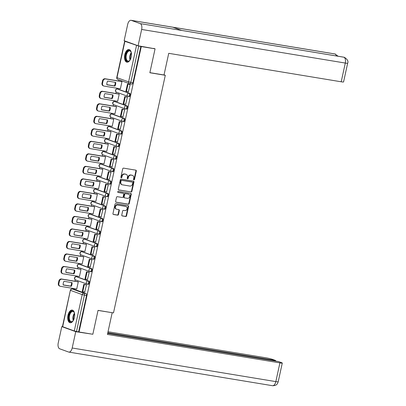 <?xml version="1.0" encoding="UTF-8"?>
<svg xmlns="http://www.w3.org/2000/svg" width="406" height="406" viewBox="0 0 406 406"><rect width="100%" height="100%" fill="white"/><g stroke="black" fill="none" stroke-linecap="round" stroke-linejoin="round"><path stroke-width="0.61" d="M133.904 179.899A0.568 0.482 110 0 0 134.498 179.427L136.32 171.058A0.807 0.685 110 0 0 135.812 170.16L123.576 168.14A0.807 0.685 110 0 0 122.724 168.815L120.902 177.178A0.568 0.482 110 0 0 121.851 177.336L122.089 176.255A2.588 2.192 110 0 1 124.815 174.093L125.835 174.26A2.588 2.192 110 0 1 126.164 174.352A2.588 2.192 110 0 1 127.459 177.143L127.225 178.224A0.568 0.482 110 0 0 128.174 178.381L128.413 177.3A2.588 2.192 110 0 1 131.138 175.138L132.158 175.306A2.588 2.192 110 0 1 132.488 175.392A2.588 2.192 110 0 1 133.782 178.183L133.544 179.269A0.568 0.482 110 0 0 133.904 179.899M133.645 179.746A0.568 0.482 110 0 0 134.087 179.274L135.914 170.911A0.807 0.685 110 0 0 135.68 170.134M120.998 177.661A0.568 0.482 110 0 0 121.44 177.189L121.678 176.108L122.089 176.255M127.322 178.701A0.568 0.482 110 0 0 127.763 178.234L128.002 177.148L128.413 177.3M87.523 284.195L88.117 284.291A1.649 0.863 -80.6 0 0 88.198 284.317A1.649 0.863 -80.6 0 0 89.305 282.911A1.649 0.863 -80.6 0 0 88.818 281.084L77.206 276.867A1.649 0.863 -80.6 0 0 77.125 276.846A1.649 0.863 -80.6 0 0 77.038 276.841M90.254 271.68L90.848 271.781A1.649 0.863 -80.6 0 0 90.929 271.802A1.649 0.863 -80.6 0 0 92.035 270.396A1.649 0.863 -80.6 0 0 91.548 268.569L79.931 264.357A1.649 0.863 -80.6 0 0 79.85 264.331A1.649 0.863 -80.6 0 0 79.769 264.326M92.979 259.165L93.578 259.267A1.649 0.863 -80.6 0 0 93.659 259.287A1.649 0.863 -80.6 0 0 94.765 257.881A1.649 0.863 -80.6 0 0 94.278 256.054L82.662 251.842A1.649 0.863 -80.6 0 0 82.58 251.816A1.649 0.863 -80.6 0 0 82.494 251.811M95.709 246.65L96.303 246.752A1.649 0.863 -80.6 0 0 96.384 246.772A1.649 0.863 -80.6 0 0 97.491 245.366A1.649 0.863 -80.6 0 0 97.004 243.539L85.392 239.327A1.649 0.863 -80.6 0 0 85.311 239.301A1.649 0.863 -80.6 0 0 85.224 239.296M98.44 234.135L99.034 234.237A1.649 0.863 -80.6 0 0 99.115 234.257A1.649 0.863 -80.6 0 0 100.221 232.851A1.649 0.863 -80.6 0 0 99.734 231.024L88.117 226.812A1.649 0.863 -80.6 0 0 88.036 226.792A1.649 0.863 -80.6 0 0 87.955 226.781M101.165 221.62L101.764 221.722A1.649 0.863 -80.6 0 0 101.845 221.742A1.649 0.863 -80.6 0 0 102.951 220.336A1.649 0.863 -80.6 0 0 102.464 218.514L90.848 214.297A1.649 0.863 -80.6 0 0 90.766 214.277A1.649 0.863 -80.6 0 0 90.68 214.266M103.895 209.105L104.489 209.207A1.649 0.863 -80.6 0 0 104.57 209.227A1.649 0.863 -80.6 0 0 105.677 207.821A1.649 0.863 -80.6 0 0 105.19 205.999L93.578 201.782A1.649 0.863 -80.6 0 0 93.497 201.762A1.649 0.863 -80.6 0 0 93.41 201.757M106.621 196.595L107.22 196.692A1.649 0.863 -80.6 0 0 107.301 196.712A1.649 0.863 -80.6 0 0 108.407 195.306A1.649 0.863 -80.6 0 0 107.92 193.484L96.303 189.267A1.649 0.863 -80.6 0 0 96.222 189.247A1.649 0.863 -80.6 0 0 96.141 189.242M109.351 184.08L109.95 184.177A1.649 0.863 -80.6 0 0 110.031 184.197A1.649 0.863 -80.6 0 0 111.132 182.791A1.649 0.863 -80.6 0 0 110.65 180.969L99.034 176.752A1.649 0.863 -80.6 0 0 98.952 176.732A1.649 0.863 -80.6 0 0 98.866 176.727M112.081 171.565L112.675 171.662A1.649 0.863 -80.6 0 0 112.756 171.682A1.649 0.863 -80.6 0 0 113.863 170.276A1.649 0.863 -80.6 0 0 113.375 168.454L101.764 164.237A1.649 0.863 -80.6 0 0 101.683 164.217A1.649 0.863 -80.6 0 0 101.596 164.212M114.807 159.05L115.405 159.147A1.649 0.863 -80.6 0 0 115.487 159.167A1.649 0.863 -80.6 0 0 116.593 157.761A1.649 0.863 -80.6 0 0 116.106 155.94L104.489 151.722A1.649 0.863 -80.6 0 0 104.408 151.702A1.649 0.863 -80.6 0 0 104.327 151.697M117.537 146.536L118.136 146.632A1.649 0.863 -80.6 0 0 118.217 146.652A1.649 0.863 -80.6 0 0 119.318 145.246A1.649 0.863 -80.6 0 0 118.836 143.425L107.22 139.207A1.649 0.863 -80.6 0 0 107.138 139.187A1.649 0.863 -80.6 0 0 107.052 139.182M120.267 134.021L120.861 134.117A1.649 0.863 -80.6 0 0 120.942 134.142A1.649 0.863 -80.6 0 0 122.049 132.732A1.649 0.863 -80.6 0 0 121.561 130.91L109.95 126.692A1.649 0.863 -80.6 0 0 109.869 126.672A1.649 0.863 -80.6 0 0 109.782 126.667M122.993 121.506L123.591 121.602A1.649 0.863 -80.6 0 0 123.673 121.627A1.649 0.863 -80.6 0 0 124.779 120.217A1.649 0.863 -80.6 0 0 124.292 118.395L112.675 114.177A1.649 0.863 -80.6 0 0 112.594 114.157A1.649 0.863 -80.6 0 0 112.513 114.152M125.723 108.991L126.322 109.087A1.649 0.863 -80.6 0 0 126.403 109.112A1.649 0.863 -80.6 0 0 127.504 107.707A1.649 0.863 -80.6 0 0 127.017 105.88L115.405 101.662A1.649 0.863 -80.6 0 0 115.324 101.642A1.649 0.863 -80.6 0 0 115.238 101.637M128.453 96.476L129.047 96.577A1.649 0.863 -80.6 0 0 129.128 96.598A1.649 0.863 -80.6 0 0 130.235 95.192A1.649 0.863 -80.6 0 0 129.747 93.365L118.136 89.153A1.649 0.863 -80.6 0 0 118.055 89.127A1.649 0.863 -80.6 0 0 117.968 89.122M131.199 57.023A6.425 3.365 -80.6 0 0 129.047 49.517A6.425 3.365 -80.6 0 0 124.799 54.698A6.425 3.365 -80.6 0 0 126.951 62.199A6.425 3.365 -80.6 0 0 131.199 57.023M74.389 317.583A6.425 3.365 -80.6 0 0 72.232 310.077A6.425 3.365 -80.6 0 0 67.985 315.259A6.425 3.365 -80.6 0 0 70.142 322.76A6.425 3.365 -80.6 0 0 74.389 317.583M121.77 215.033A0.807 0.685 110 0 0 122.277 215.931L125.708 216.499A0.807 0.685 110 0 0 126.56 215.825L128.585 206.532A0.807 0.685 110 0 0 128.078 205.634L115.842 203.614A0.807 0.685 110 0 0 114.989 204.289L112.964 213.581A0.807 0.685 110 0 0 113.472 214.48L117.618 215.165A0.807 0.685 110 0 0 118.471 214.49L119.339 210.511A0.807 0.685 110 0 0 118.831 209.613L116.771 209.273A2.162 1.832 110 0 1 116.492 209.202A2.162 1.832 110 0 1 115.456 206.7A2.162 1.832 110 0 1 117.689 205.06L125.748 206.39A2.162 1.832 110 0 1 126.027 206.461A2.162 1.832 110 0 1 127.068 208.958A2.162 1.832 110 0 1 124.83 210.602L123.485 210.379A0.807 0.685 110 0 0 122.637 211.054L121.77 215.033M153.747 48.36L155.067 48.837L149.855 72.745L165.298 75.293L113.492 312.909L98.044 310.362L92.832 334.265L79.048 331.991L141.283 46.563L138.725 46.061L130.803 82.398A1.649 0.863 99.4 0 1 129.712 83.727A1.649 0.863 99.4 0 1 129.631 83.707A1.649 1.396 110 0 1 129.418 83.651A1.649 1.649 0 0 0 129.712 83.727L131.859 84.083A1.649 0.863 99.4 0 1 131.777 84.062L129.793 83.732M155.067 48.837L141.283 46.563M131.052 192.008A0.807 0.685 110 0 0 131.899 191.333L133.929 182.04A0.807 0.685 110 0 0 133.417 181.142L121.181 179.122A0.807 0.685 110 0 0 120.328 179.797L118.303 189.089A0.807 0.685 110 0 0 118.811 189.988L130.641 191.86A0.807 0.685 110 0 0 131.493 191.185L133.518 181.893A0.807 0.685 110 0 0 133.285 181.122M131.26 194.286L129.23 203.579A0.807 0.685 110 0 1 128.382 204.254L116.141 202.234A0.807 0.685 110 0 1 115.634 201.335L116.502 197.357A0.807 0.685 110 0 1 117.354 196.682L122.318 197.504A0.807 0.685 110 0 0 123.165 196.829L123.744 194.19A0.807 0.685 110 0 0 123.236 193.292L118.065 192.439A0.568 0.482 110 0 1 118.308 191.333L130.747 193.388A0.807 0.685 110 0 1 131.26 194.286L130.849 194.139L128.819 203.431L129.23 203.579M74.308 289.356A1.649 0.863 99.4 0 1 74.394 289.361A1.649 0.863 99.4 0 1 74.476 289.382L86.092 293.599L83.941 293.244A1.649 0.863 99.4 0 1 84.412 295.147L76.49 331.489L74.283 330.961L62.443 326.622L70.37 290.285L62.671 326.744M118.841 79.809L118.588 80.982M117.009 88.224L116.842 88.99M116.177 92.04L115.857 93.497M114.279 100.739L114.111 101.505M113.447 104.555L113.127 106.012M111.548 113.254L111.381 114.02M110.716 117.07L110.402 118.527M108.823 125.769L108.656 126.535M107.991 129.585L107.671 131.042M106.093 138.284L105.925 139.05M105.261 142.1L104.941 143.557M103.363 150.799L103.195 151.565M102.53 154.615L102.216 156.071M100.637 163.313L100.47 164.08M99.805 167.13L99.485 168.586M97.907 175.828L97.739 176.595M97.075 179.645L96.755 181.101M95.177 188.338L95.009 189.11M94.344 192.16L94.03 193.611M92.451 200.853L92.284 201.625M91.619 204.675L91.299 206.126M89.721 213.368L89.553 214.135M88.889 217.19L88.569 218.641M86.991 225.883L86.823 226.649M86.158 229.705L85.844 231.156M84.265 238.398L84.098 239.164M83.433 242.22L83.113 243.671M81.535 250.913L81.367 251.679M80.703 254.729L80.383 256.186M78.805 263.428L78.637 264.194M77.972 267.244L77.658 268.701M76.079 275.943L75.912 276.709M75.247 279.759L74.927 281.216M73.349 288.458L73.197 289.163M79.048 331.991L76.49 331.489M125.743 41.29L124.906 41.316L138.725 46.061M120.08 88.731L120.374 88.838L121.947 81.616L121.323 81.433M128.372 91.741L130.153 84.595L129.524 84.428M125.642 104.256L127.428 97.11L126.799 96.943M117.349 101.246L117.644 101.353L119.217 94.131L118.593 93.948M122.911 116.771L124.698 109.625L124.069 109.458M114.624 113.761L114.913 113.868L116.492 106.646L115.867 106.463M120.186 129.286L121.967 122.14L121.343 121.973M111.894 126.276L112.188 126.383L113.761 119.161L113.137 118.978M117.456 141.801L119.242 134.655L118.613 134.487M109.163 138.791L109.458 138.898L111.031 131.676L110.407 131.493M114.725 154.316L116.512 147.17L115.883 147.002M106.438 151.306L106.727 151.413L108.306 144.191L107.681 144.008M112 166.825L113.781 159.685L113.157 159.517M103.708 163.821L104.002 163.922L105.575 156.706L104.951 156.523M109.27 179.34L111.056 172.2L110.427 172.032M100.982 176.331L101.272 176.437L102.845 169.221L102.221 169.038M106.539 191.855L108.326 184.715L107.697 184.547M98.252 188.846L98.541 188.952L100.12 181.736L99.495 181.553M103.814 204.37L105.596 197.23L104.971 197.062M95.522 201.361L95.816 201.467L97.389 194.251L96.765 194.063M101.084 216.885L102.87 209.745L102.241 209.577M92.796 213.876L93.086 213.982L94.659 206.766L94.035 206.578M98.353 229.4L100.14 222.26L99.511 222.087M90.066 226.391L90.355 226.497L91.934 219.276L91.309 219.093M95.628 241.915L97.41 234.769L96.785 234.602M87.336 238.906L87.63 239.012L89.203 231.79L88.579 231.608M92.898 254.43L94.684 247.284L94.055 247.117M84.61 251.421L84.9 251.527L86.473 244.305L85.849 244.123M90.168 266.945L91.954 259.799L91.325 259.632M81.88 263.936L82.169 264.042L83.748 256.82L83.123 256.638M87.442 279.46L89.224 272.314L88.599 272.147M79.15 276.45L79.444 276.557L81.017 269.335L80.393 269.153M84.712 291.975L86.498 284.829L85.869 284.662M76.424 288.965L76.714 289.072L78.287 281.85L77.663 281.668M165.298 75.293L164.039 74.836M78.637 331.844L86.559 295.502A1.649 0.863 -80.6 0 0 86.092 293.599M140.872 46.411L132.95 82.753A1.649 0.863 99.4 0 1 131.859 84.083M132.488 175.392L132.077 175.245A2.588 2.192 110 0 0 131.747 175.159L132.158 175.306M128.002 177.148A2.588 2.192 110 0 1 130.727 174.986L131.747 175.159M126.164 174.352L125.753 174.199A2.588 2.192 110 0 0 125.424 174.113L125.835 174.26M121.678 176.108A2.588 2.192 110 0 1 124.403 173.946L125.424 174.113M118.532 189.861L130.641 191.86M132.787 182.751A0.568 0.482 110 0 0 132.432 182.121L121.688 180.35A0.568 0.482 110 0 0 121.089 180.822L120.841 181.964A2.588 2.192 110 0 0 122.135 184.755A2.588 2.192 110 0 0 122.47 184.842L129.813 186.055A2.588 2.192 110 0 0 132.539 183.893L132.787 182.751M132.163 182.025A0.568 0.482 110 0 0 132.021 181.974L132.432 182.121M122.135 184.755L121.724 184.608A2.588 2.192 110 0 1 120.435 181.817L120.683 180.675A0.568 0.482 110 0 1 121.277 180.198L132.021 181.974M115.862 202.107L127.971 204.106A0.807 0.685 110 0 0 128.819 203.431M123.023 193.215A0.807 0.685 110 0 0 122.825 193.139L117.836 192.317M127.464 198.351A2.162 1.832 110 0 0 129.702 196.712A2.162 1.832 110 0 0 128.661 194.21A2.162 1.832 110 0 0 128.382 194.139L125.545 193.672A0.807 0.685 110 0 0 124.693 194.347L124.119 196.986A0.807 0.685 110 0 0 124.627 197.884L127.464 198.351M128.661 194.21L128.25 194.063A2.162 1.832 110 0 0 127.971 193.992L128.382 194.139M124.216 197.732A0.807 0.685 110 0 1 123.708 196.834L124.282 194.195A0.807 0.685 110 0 1 125.134 193.52L127.971 193.992M130.849 194.139A0.807 0.685 110 0 0 130.615 193.368M126.027 206.461L125.616 206.314A2.162 1.832 110 0 0 125.337 206.243L125.748 206.39M116.492 209.202L116.086 209.049A2.162 1.832 110 0 1 115.045 206.552A2.162 1.832 110 0 1 117.283 204.913L125.337 206.243M113.193 214.353L117.207 215.013A0.807 0.685 110 0 0 118.06 214.338L118.928 210.364A0.807 0.685 110 0 0 118.699 209.592M121.998 215.804L125.302 216.347A0.807 0.685 110 0 0 126.149 215.672L128.179 206.385A0.807 0.685 110 0 0 127.946 205.609M120.384 88.782L104.088 86.092A2.472 2.096 -70 0 1 103.774 86.011L103.241 85.813A2.472 2.096 -70 0 1 102.002 83.149L102.51 80.824A2.472 2.096 110 0 1 105.113 78.759L121.541 81.469M106.839 84.651L114.365 85.894A5.111 4.334 110 0 0 115.177 82.311M129.829 84.478L127.464 84.088L125.906 91.228L126.444 91.421L127.997 84.281L130.143 84.636M126.444 91.421L128.59 91.776M127.464 84.088L127.997 84.281M103.774 86.011A2.472 2.096 -70 0 1 102.535 83.342L103.043 81.017A2.472 2.096 110 0 1 105.646 78.952L121.942 81.642M106.849 84.763L114.898 86.087A5.111 4.334 110 0 0 115.7 82.398L107.656 81.073A5.111 4.334 -70 0 0 106.849 84.763M114.898 86.087L114.365 85.894M149.875 72.649L164.009 74.983L168.734 53.323L341.207 81.789L345.293 63.057L141.648 29.45L138.086 45.771L155.006 48.816M141.648 29.45A5.065 2.654 -80.6 0 0 140.197 23.599L181.756 30.455L172.849 27.222L131.29 20.366L140.197 23.599M131.29 20.366A5.065 2.654 -80.6 0 0 131.042 20.3A5.065 2.654 -80.6 0 0 127.692 24.385L124.134 40.707L138.086 45.771M347.658 63.214C348.566 61.387 347.506 59.438 344.481 57.373L343.841 57.205A5.065 2.654 -80.6 0 1 345.293 63.057A4.943 0.411 12.3 0 0 347.658 63.214L343.572 81.946A4.943 0.411 -167.7 0 1 341.207 81.789M336.356 55.952A5.065 2.654 -80.6 0 0 334.935 53.973L338.122 56.241M98.029 310.428L111.807 312.63M112.168 312.762L107.443 334.422L279.917 362.883A4.943 0.411 12.3 0 0 282.287 363.045A4.943 0.411 12.3 0 0 281.612 362.675L278.552 361.568L107.671 333.367M68.837 352.093A5.065 2.654 -80.6 0 0 72.187 348.008L275.831 381.615A4.943 0.411 12.3 0 0 278.201 381.777C277.704 382.812 277.481 385.812 272.482 385.7L68.837 352.093A5.065 2.654 -80.6 0 1 68.589 352.027L59.682 348.795A5.065 2.654 -80.6 0 1 58.236 342.943L61.793 326.617L62.757 326.779M72.187 348.008L75.749 331.682L61.793 326.617M275.517 361.066L275.638 360.508L272.583 359.401A4.943 0.411 12.3 0 0 265.966 357.818L108.026 331.753M275.638 360.508L107.793 332.808M75.749 331.682L91.523 334.052M130.199 59.799A5.562 2.913 99.4 0 1 129.605 60.57A5.562 2.913 99.4 0 1 127.372 61.367A5.562 2.913 99.4 0 1 125.784 54.947A5.562 2.913 99.4 0 1 129.732 50.537A5.562 2.913 99.4 0 1 131.031 51.912A5.562 2.913 99.4 0 1 131.346 52.831M131.113 52.1A5.151 2.695 -80.6 0 0 129.991 50.994A5.151 2.695 -80.6 0 0 129.737 50.928A5.151 2.695 -80.6 0 0 126.286 55.323A5.151 2.695 -80.6 0 0 127.809 61.022A5.151 2.695 -80.6 0 0 128.063 61.088A5.151 2.695 -80.6 0 0 129.737 60.423M129.443 49.633A6.384 3.344 -80.6 0 0 125.287 55.241A6.384 3.344 -80.6 0 0 127.2 62.169A6.384 3.344 -80.6 0 0 127.367 62.219M73.384 320.359A5.562 2.913 99.4 0 1 72.791 321.131A5.562 2.913 99.4 0 1 70.563 321.928A5.562 2.913 99.4 0 1 68.974 315.503A5.562 2.913 99.4 0 1 72.923 311.097A5.562 2.913 99.4 0 1 74.222 312.473A5.562 2.913 99.4 0 1 74.537 313.391M74.303 312.661A5.151 2.695 -80.6 0 0 73.181 311.554A5.151 2.695 -80.6 0 0 72.928 311.488A5.151 2.695 -80.6 0 0 69.472 315.883A5.151 2.695 -80.6 0 0 70.994 321.582A5.151 2.695 -80.6 0 0 71.248 321.648A5.151 2.695 -80.6 0 0 72.928 320.979M72.633 310.194A6.384 3.344 -80.6 0 0 68.472 315.802A6.384 3.344 -80.6 0 0 70.385 322.729A6.384 3.344 -80.6 0 0 70.553 322.78M117.654 101.297L101.363 98.607A2.472 2.096 -70 0 1 101.043 98.526L100.51 98.328A2.472 2.096 -70 0 1 99.277 95.664L99.785 93.339A2.472 2.096 110 0 1 102.383 91.274L118.811 93.984M104.109 97.166L111.635 98.409A5.111 4.334 110 0 0 112.452 94.826M127.103 96.993L124.738 96.603L123.18 103.743L123.713 103.936L125.271 96.795L127.418 97.151M123.713 103.936L125.86 104.291M124.738 96.603L125.271 96.795M101.043 98.526A2.472 2.096 -70 0 1 99.81 95.857L100.318 93.532A2.472 2.096 110 0 1 102.921 91.467L119.212 94.156M104.124 97.278L112.168 98.602A5.111 4.334 110 0 0 112.975 94.913L104.926 93.583A5.111 4.334 -70 0 0 104.124 97.278M112.168 98.602L111.635 98.409M114.928 113.812L98.633 111.122A2.472 2.096 -70 0 1 98.313 111.036L97.78 110.843A2.472 2.096 -70 0 1 96.547 108.179L97.054 105.854A2.472 2.096 110 0 1 99.658 103.789L116.086 106.499M101.383 109.681L108.904 110.924A5.111 4.334 110 0 0 109.721 107.341M124.373 109.508L122.008 109.118L120.45 116.258L120.983 116.451L122.541 109.31L124.688 109.666M120.983 116.451L123.13 116.806M122.008 109.118L122.541 109.31M98.313 111.036A2.472 2.096 -70 0 1 97.08 108.372L97.587 106.047A2.472 2.096 110 0 1 100.191 103.982L116.481 106.671M101.393 109.793L109.437 111.117A5.111 4.334 110 0 0 110.244 107.428L102.2 106.098A5.111 4.334 -70 0 0 101.393 109.793M109.437 111.117L108.904 110.924M112.198 126.327L95.902 123.637A2.472 2.096 -70 0 1 95.588 123.551L95.055 123.358A2.472 2.096 -70 0 1 93.816 120.694L94.324 118.364A2.472 2.096 110 0 1 96.927 116.304L113.355 119.014M98.653 122.196L106.179 123.439A5.111 4.334 110 0 0 106.991 119.856M121.643 122.023L119.278 121.633L117.725 128.773L118.258 128.966L119.811 121.825L121.957 122.181M118.258 128.966L120.404 129.321M119.278 121.633L119.811 121.825M95.588 123.551A2.472 2.096 -70 0 1 94.349 120.886L94.857 118.562A2.472 2.096 110 0 1 97.46 116.497L113.756 119.186M98.663 122.302L106.712 123.632A5.111 4.334 110 0 0 107.514 119.943L99.47 118.613A5.111 4.334 -70 0 0 98.663 122.302M106.712 123.632L106.179 123.439M109.468 138.842L93.177 136.152A2.472 2.096 -70 0 1 92.857 136.066L92.324 135.873A2.472 2.096 -70 0 1 91.091 133.209L91.599 130.879A2.472 2.096 110 0 1 94.197 128.819L110.625 131.529M95.923 134.711L103.449 135.954A5.111 4.334 110 0 0 104.266 132.371M118.917 134.538L116.552 134.147L114.994 141.288L115.527 141.481L117.085 134.34L119.232 134.696M115.527 141.481L117.674 141.836M116.552 134.147L117.085 134.34M92.857 136.066A2.472 2.096 -70 0 1 91.624 133.401L92.132 131.077A2.472 2.096 110 0 1 94.735 129.012L111.026 131.701M95.938 134.817L103.982 136.147A5.111 4.334 110 0 0 104.789 132.457L96.74 131.128A5.111 4.334 -70 0 0 95.938 134.817M103.982 136.147L103.449 135.954M106.742 151.357L90.447 148.667A2.472 2.096 -70 0 1 90.127 148.581L89.594 148.388A2.472 2.096 -70 0 1 88.361 145.724L88.868 143.394A2.472 2.096 110 0 1 91.472 141.334L107.9 144.044M93.197 147.226L100.718 148.469A5.111 4.334 110 0 0 101.536 144.886M116.187 147.053L113.822 146.662L112.264 153.803L112.797 153.996L114.355 146.855L116.502 147.211M112.797 153.996L114.944 154.351M113.822 146.662L114.355 146.855M90.127 148.581A2.472 2.096 -70 0 1 88.894 145.916L89.401 143.587A2.472 2.096 110 0 1 92.005 141.527L108.295 144.216M93.207 147.332L101.251 148.662A5.111 4.334 110 0 0 102.058 144.972L94.014 143.643A5.111 4.334 -70 0 0 93.207 147.332M101.251 148.662L100.718 148.469M104.012 163.867L87.716 161.182A2.472 2.096 -70 0 1 87.402 161.096L86.869 160.903A2.472 2.096 -70 0 1 85.63 158.238L86.138 155.909A2.472 2.096 110 0 1 88.741 153.849L105.169 156.559M90.467 159.741L97.993 160.984A5.111 4.334 110 0 0 98.805 157.401M113.457 159.568L111.092 159.177L109.539 166.318L110.072 166.511L111.625 159.37L113.776 159.725M110.072 166.511L112.218 166.866M111.092 159.177L111.625 159.37M87.402 161.096A2.472 2.096 -70 0 1 86.163 158.431L86.671 156.102A2.472 2.096 110 0 1 89.274 154.041L105.57 156.731M90.477 159.847L98.526 161.177A5.111 4.334 110 0 0 99.328 157.487L91.284 156.158A5.111 4.334 -70 0 0 90.477 159.847M98.526 161.177L97.993 160.984M101.282 176.382L84.991 173.697A2.472 2.096 -70 0 1 84.671 173.611L84.138 173.418A2.472 2.096 -70 0 1 82.905 170.753L83.413 168.424A2.472 2.096 110 0 1 86.011 166.364L102.439 169.074M87.737 172.256L95.263 173.499A5.111 4.334 110 0 0 96.08 169.916M110.731 172.083L108.366 171.692L106.808 178.833L107.341 179.026L108.899 171.885L111.046 172.24M107.341 179.026L109.488 179.381M108.366 171.692L108.899 171.885M84.671 173.611A2.472 2.096 -70 0 1 83.438 170.946L83.946 168.617A2.472 2.096 110 0 1 86.549 166.556L102.84 169.246M87.752 172.362L95.796 173.692A5.111 4.334 110 0 0 96.603 170.002L88.554 168.673A5.111 4.334 -70 0 0 87.752 172.362M95.796 173.692L95.263 173.499M98.556 188.897L82.261 186.207A2.472 2.096 -70 0 1 81.941 186.126L81.408 185.933A2.472 2.096 -70 0 1 80.175 183.268L80.682 180.939A2.472 2.096 110 0 1 83.286 178.873L99.714 181.589M85.011 184.771L92.532 186.014A5.111 4.334 110 0 0 93.35 182.431M108.001 184.598L105.636 184.207L104.078 191.343L104.611 191.541L106.169 184.4L108.316 184.755M104.611 191.541L106.758 191.891M105.636 184.207L106.169 184.4M81.941 186.126A2.472 2.096 -70 0 1 80.708 183.461L81.215 181.132A2.472 2.096 110 0 1 83.819 179.071L100.115 181.756M85.021 184.877L93.065 186.207A5.111 4.334 110 0 0 93.872 182.517L85.828 181.188A5.111 4.334 -70 0 0 85.021 184.877M93.065 186.207L92.532 186.014M95.826 201.412L79.53 198.722A2.472 2.096 -70 0 1 79.216 198.641L78.683 198.448A2.472 2.096 -70 0 1 77.444 195.778L77.952 193.454A2.472 2.096 110 0 1 80.555 191.388L96.983 194.104M82.281 197.286L89.807 198.529A5.111 4.334 110 0 0 90.619 194.946M105.271 197.113L102.906 196.722L101.353 203.858L101.886 204.056L103.439 196.915L105.59 197.27M101.886 204.056L104.032 204.406M102.906 196.722L103.439 196.915M79.216 198.641A2.472 2.096 -70 0 1 77.977 195.976L78.485 193.647A2.472 2.096 110 0 1 81.088 191.586L97.384 194.271M82.291 197.392L90.34 198.722A5.111 4.334 110 0 0 91.142 195.032L83.098 193.703A5.111 4.334 -70 0 0 82.291 197.392M90.34 198.722L89.807 198.529M93.096 213.926L76.805 211.237A2.472 2.096 -70 0 1 76.485 211.156L75.952 210.963A2.472 2.096 -70 0 1 74.719 208.293L75.227 205.969A2.472 2.096 110 0 1 77.825 203.903L94.253 206.613M79.551 209.8L87.077 211.039A5.111 4.334 110 0 0 87.894 207.461M102.545 209.623L100.18 209.232L98.622 216.373L99.155 216.571L100.713 209.43L102.86 209.78M99.155 216.571L101.302 216.921M100.18 209.232L100.713 209.43M76.485 211.156A2.472 2.096 -70 0 1 75.252 208.491L75.76 206.162A2.472 2.096 110 0 1 78.363 204.096L94.654 206.786M79.566 209.907L87.61 211.237A5.111 4.334 110 0 0 88.417 207.542L80.368 206.218A5.111 4.334 -70 0 0 79.566 209.907M87.61 211.237L87.077 211.039M90.371 226.441L74.075 223.752A2.472 2.096 -70 0 1 73.755 223.67L73.222 223.478A2.472 2.096 -70 0 1 71.989 220.808L72.496 218.484A2.472 2.096 110 0 1 75.1 216.418L91.528 219.128M76.825 222.315L84.346 223.554A5.111 4.334 110 0 0 85.164 219.971M99.815 222.138L97.45 221.747L95.892 228.888L96.425 229.08L97.983 221.945L100.13 222.295M96.425 229.08L98.572 229.436M97.45 221.747L97.983 221.945M73.755 223.67A2.472 2.096 -70 0 1 72.522 221.001L73.029 218.677A2.472 2.096 110 0 1 75.633 216.611L91.929 219.301M76.835 222.422L84.879 223.752A5.111 4.334 110 0 0 85.686 220.057L77.642 218.732A5.111 4.334 -70 0 0 76.835 222.422M84.879 223.752L84.346 223.554M87.64 238.956L71.349 236.267A2.472 2.096 -70 0 1 71.03 236.185L70.497 235.993A2.472 2.096 -70 0 1 69.259 233.323L69.766 230.999A2.472 2.096 110 0 1 72.369 228.933L88.797 231.643M74.095 234.83L81.621 236.069A5.111 4.334 110 0 0 82.438 232.486M97.09 234.653L94.72 234.262L93.167 241.403L93.7 241.595L95.253 234.46L97.404 234.81M93.7 241.595L95.846 241.951M94.72 234.262L95.253 234.46M71.03 236.185A2.472 2.096 -70 0 1 69.791 233.516L70.299 231.192A2.472 2.096 110 0 1 72.902 229.126L89.198 231.816M74.105 234.937L82.154 236.262A5.111 4.334 110 0 0 82.956 232.572L74.912 231.247A5.111 4.334 -70 0 0 74.105 234.937M82.154 236.262L81.621 236.069M84.91 251.471L68.619 248.782A2.472 2.096 -70 0 1 68.299 248.7L67.766 248.508A2.472 2.096 -70 0 1 66.533 245.838L67.041 243.514A2.472 2.096 110 0 1 69.639 241.448L86.067 244.158M71.365 247.345L78.891 248.584A5.111 4.334 110 0 0 79.708 245.001M94.359 247.168L91.995 246.777L90.436 253.917L90.969 254.11L92.527 246.97L94.674 247.325M90.969 254.11L93.116 254.466M91.995 246.777L92.527 246.97M68.299 248.7A2.472 2.096 -70 0 1 67.066 246.031L67.574 243.707A2.472 2.096 110 0 1 70.177 241.641L86.468 244.331M71.38 247.452L79.424 248.776A5.111 4.334 110 0 0 80.231 245.087L72.182 243.762A5.111 4.334 -70 0 0 71.38 247.452M79.424 248.776L78.891 248.584M82.185 263.986L65.889 261.297A2.472 2.096 -70 0 1 65.569 261.215L65.036 261.017A2.472 2.096 -70 0 1 63.803 258.353L64.31 256.029A2.472 2.096 110 0 1 66.914 253.963L83.342 256.673M68.639 259.86L76.161 261.099A5.111 4.334 110 0 0 76.978 257.516M91.629 259.683L89.264 259.292L87.706 266.432L88.239 266.625L89.797 259.485L91.944 259.84M88.239 266.625L90.386 266.981M89.264 259.292L89.797 259.485M65.569 261.215A2.472 2.096 -70 0 1 64.336 258.546L64.843 256.222A2.472 2.096 110 0 1 67.447 254.156L83.743 256.846M68.65 259.967L76.693 261.291A5.111 4.334 110 0 0 77.5 257.602L69.456 256.277A5.111 4.334 -70 0 0 68.65 259.967M76.693 261.291L76.161 261.099M79.454 276.501L63.163 273.811A2.472 2.096 -70 0 1 62.844 273.73L62.311 273.532A2.472 2.096 -70 0 1 61.073 270.868L61.58 268.544A2.472 2.096 110 0 1 64.184 266.478L80.611 269.188M65.909 272.37L73.435 273.614A5.111 4.334 110 0 0 74.252 270.031M88.904 272.198L86.534 271.807L84.981 278.947L85.514 279.14L87.067 272L89.218 272.355M85.514 279.14L87.66 279.495M86.534 271.807L87.067 272M62.844 273.73A2.472 2.096 -70 0 1 61.605 271.061L62.113 268.736A2.472 2.096 110 0 1 64.716 266.671L81.012 269.361M65.919 272.482L73.968 273.806A5.111 4.334 110 0 0 74.77 270.117L66.726 268.792A5.111 4.334 -70 0 0 65.919 272.482M73.968 273.806L73.435 273.614M76.724 289.016L60.433 286.326A2.472 2.096 -70 0 1 60.113 286.24L59.581 286.047A2.472 2.096 -70 0 1 58.347 283.383L58.855 281.059A2.472 2.096 110 0 1 61.453 278.993L77.881 281.703M63.179 284.885L70.705 286.128A5.111 4.334 110 0 0 71.522 282.546M86.174 284.713L83.809 284.322L82.251 291.462L82.783 291.655L84.341 284.515L86.488 284.87M82.783 291.655L84.93 292.01M83.809 284.322L84.341 284.515M60.113 286.24A2.472 2.096 -70 0 1 58.88 283.576L59.388 281.251A2.472 2.096 110 0 1 61.991 279.186L78.282 281.876M63.194 284.997L71.238 286.321A5.111 4.334 110 0 0 72.045 282.632L63.996 281.302A5.111 4.334 -70 0 0 63.194 284.997M71.238 286.321L70.705 286.128M134.087 179.274L134.498 179.427M121.44 177.189L121.851 177.336M127.763 178.234L128.174 178.381M76.176 276.73A1.649 0.863 99.4 0 1 76.364 276.719A1.649 0.863 99.4 0 1 76.445 276.745L88.056 280.957A1.649 0.863 99.4 0 1 88.544 282.784A1.649 0.863 99.4 0 1 87.437 284.19A1.649 0.863 99.4 0 1 87.356 284.17A1.649 1.396 -70 0 1 87.143 284.114A1.649 1.396 -70 0 1 86.321 282.337A1.649 1.396 -70 0 1 88.056 280.957L88.818 281.084M77.206 276.867L76.445 276.745A1.649 1.396 110 0 0 74.709 278.12A1.649 1.396 -70 0 0 75.531 279.896A1.649 1.396 -70 0 0 75.744 279.952M78.906 264.215A1.649 0.863 99.4 0 1 79.089 264.21A1.649 0.863 99.4 0 1 79.17 264.23L90.787 268.442A1.649 0.863 99.4 0 1 91.274 270.269A1.649 0.863 99.4 0 1 90.168 271.675A1.649 0.863 99.4 0 1 90.086 271.655A1.649 1.396 -70 0 1 89.873 271.599A1.649 1.396 -70 0 1 89.051 269.823A1.649 1.396 -70 0 1 90.787 268.442L91.548 268.569M79.931 264.357L79.17 264.23A1.649 1.396 110 0 0 77.434 265.605A1.649 1.396 -70 0 0 78.262 267.381A1.649 1.396 -70 0 0 78.47 267.437M81.631 251.7A1.649 0.863 99.4 0 1 81.819 251.695A1.649 0.863 99.4 0 1 81.9 251.715L93.512 255.932A1.649 0.863 99.4 0 1 93.999 257.754A1.649 0.863 99.4 0 1 92.898 259.16A1.649 0.863 99.4 0 1 92.817 259.14A1.649 1.396 -70 0 1 92.604 259.084A1.649 1.396 -70 0 1 91.781 257.308A1.649 1.396 -70 0 1 93.512 255.932L94.278 256.054M82.662 251.842L81.9 251.715A1.649 1.396 110 0 0 80.165 253.09A1.649 1.396 -70 0 0 80.987 254.866A1.649 1.396 -70 0 0 81.2 254.922M84.362 239.185A1.649 0.863 99.4 0 1 84.544 239.18A1.649 0.863 99.4 0 1 84.631 239.2L96.242 243.417A1.649 0.863 99.4 0 1 96.729 245.239A1.649 0.863 99.4 0 1 95.623 246.645A1.649 0.863 99.4 0 1 95.542 246.625A1.649 1.396 -70 0 1 95.329 246.569A1.649 1.396 -70 0 1 94.507 244.793A1.649 1.396 -70 0 1 96.242 243.417L97.004 243.539M85.392 239.327L84.631 239.2A1.649 1.396 110 0 0 82.895 240.575A1.649 1.396 -70 0 0 83.717 242.352A1.649 1.396 -70 0 0 83.93 242.407M87.092 226.67A1.649 0.863 99.4 0 1 87.275 226.665A1.649 0.863 99.4 0 1 87.356 226.685L98.973 230.902A1.649 0.863 99.4 0 1 99.46 232.724A1.649 0.863 99.4 0 1 98.353 234.13A1.649 0.863 99.4 0 1 98.272 234.11A1.649 1.396 -70 0 1 98.059 234.054A1.649 1.396 -70 0 1 97.237 232.278A1.649 1.396 -70 0 1 98.973 230.902L99.734 231.024M88.117 226.812L87.356 226.685A1.649 1.396 110 0 0 85.62 228.06A1.649 1.396 -70 0 0 86.442 229.837A1.649 1.396 -70 0 0 86.656 229.892M89.817 214.155A1.649 0.863 99.4 0 1 90.005 214.15A1.649 0.863 99.4 0 1 90.086 214.17L101.698 218.387A1.649 0.863 99.4 0 1 102.185 220.209A1.649 0.863 99.4 0 1 101.084 221.615A1.649 0.863 99.4 0 1 101.003 221.595A1.649 1.396 -70 0 1 100.789 221.539A1.649 1.396 -70 0 1 99.967 219.763A1.649 1.396 -70 0 1 101.698 218.387L102.464 218.514M90.848 214.297L90.086 214.17A1.649 1.396 110 0 0 88.351 215.545A1.649 1.396 -70 0 0 89.173 217.322A1.649 1.396 -70 0 0 89.386 217.377M92.548 201.64A1.649 0.863 99.4 0 1 92.73 201.635A1.649 0.863 99.4 0 1 92.817 201.655L104.428 205.872A1.649 0.863 99.4 0 1 104.915 207.694A1.649 0.863 99.4 0 1 103.809 209.1A1.649 0.863 99.4 0 1 103.728 209.08A1.649 1.396 -70 0 1 103.515 209.024A1.649 1.396 -70 0 1 102.693 207.248A1.649 1.396 -70 0 1 104.428 205.872L105.19 205.999M93.578 201.782L92.817 201.655A1.649 1.396 110 0 0 91.081 203.03A1.649 1.396 -70 0 0 91.903 204.807A1.649 1.396 -70 0 0 92.116 204.863M95.278 189.125A1.649 0.863 99.4 0 1 95.461 189.12A1.649 0.863 99.4 0 1 95.542 189.14L107.159 193.357A1.649 0.863 99.4 0 1 107.646 195.179A1.649 0.863 99.4 0 1 106.539 196.585A1.649 0.863 99.4 0 1 106.458 196.565A1.649 1.396 -70 0 1 106.245 196.509A1.649 1.396 -70 0 1 105.423 194.733A1.649 1.396 -70 0 1 107.159 193.357L107.92 193.484M96.303 189.267L95.542 189.14A1.649 1.396 110 0 0 93.806 190.515A1.649 1.396 -70 0 0 94.628 192.297A1.649 1.396 -70 0 0 94.842 192.348M98.003 176.61A1.649 0.863 99.4 0 1 98.191 176.605A1.649 0.863 99.4 0 1 98.272 176.625L109.884 180.843A1.649 0.863 99.4 0 1 110.371 182.664A1.649 0.863 99.4 0 1 109.27 184.07A1.649 0.863 99.4 0 1 109.189 184.05A1.649 1.396 -70 0 1 108.975 183.994A1.649 1.396 -70 0 1 108.148 182.218A1.649 1.396 -70 0 1 109.884 180.843L110.65 180.969M99.034 176.752L98.272 176.625A1.649 1.396 110 0 0 96.537 178.001A1.649 1.396 -70 0 0 97.359 179.782A1.649 1.396 -70 0 0 97.572 179.838M100.734 164.1A1.649 0.863 99.4 0 1 100.916 164.09A1.649 0.863 99.4 0 1 101.003 164.11L112.614 168.328A1.649 0.863 99.4 0 1 113.101 170.15A1.649 0.863 99.4 0 1 111.995 171.56A1.649 0.863 99.4 0 1 111.914 171.535A1.649 1.396 -70 0 1 111.701 171.479A1.649 1.396 -70 0 1 110.879 169.703A1.649 1.396 -70 0 1 112.614 168.328L113.375 168.454M101.764 164.237L101.003 164.11A1.649 1.396 110 0 0 99.267 165.486A1.649 1.396 -70 0 0 100.089 167.267A1.649 1.396 -70 0 0 100.302 167.323M103.459 151.585A1.649 0.863 99.4 0 1 103.647 151.575A1.649 0.863 99.4 0 1 103.728 151.595L115.345 155.813A1.649 0.863 99.4 0 1 115.832 157.635A1.649 0.863 99.4 0 1 114.725 159.045A1.649 0.863 99.4 0 1 114.644 159.02A1.649 1.396 -70 0 1 114.431 158.964A1.649 1.396 -70 0 1 113.609 157.188A1.649 1.396 -70 0 1 115.345 155.813L116.106 155.94M104.489 151.722L103.728 151.595A1.649 1.396 110 0 0 101.992 152.971A1.649 1.396 -70 0 0 102.814 154.752A1.649 1.396 -70 0 0 103.028 154.808M106.189 139.07A1.649 0.863 99.4 0 1 106.377 139.06A1.649 0.863 99.4 0 1 106.458 139.08L118.07 143.298A1.649 0.863 99.4 0 1 118.557 145.125A1.649 0.863 99.4 0 1 117.456 146.53A1.649 0.863 99.4 0 1 117.375 146.505A1.649 1.396 -70 0 1 117.161 146.454A1.649 1.396 -70 0 1 116.334 144.673A1.649 1.396 -70 0 1 118.07 143.298L118.836 143.425M107.22 139.207L106.458 139.08A1.649 1.396 110 0 0 104.723 140.461A1.649 1.396 -70 0 0 105.545 142.237A1.649 1.396 -70 0 0 105.758 142.293M108.92 126.555A1.649 0.863 99.4 0 1 109.102 126.545A1.649 0.863 99.4 0 1 109.184 126.57L120.8 130.783A1.649 0.863 99.4 0 1 121.287 132.61A1.649 0.863 99.4 0 1 120.181 134.016A1.649 0.863 99.4 0 1 120.1 133.995A1.649 1.396 -70 0 1 119.887 133.939A1.649 1.396 -70 0 1 119.065 132.158A1.649 1.396 -70 0 1 120.8 130.783L121.561 130.91M109.95 126.692L109.184 126.57A1.649 1.396 110 0 0 107.453 127.946A1.649 1.396 -70 0 0 108.275 129.722A1.649 1.396 -70 0 0 108.488 129.778M111.645 114.04A1.649 0.863 99.4 0 1 111.833 114.03A1.649 0.863 99.4 0 1 111.914 114.056L123.531 118.268A1.649 0.863 99.4 0 1 124.018 120.095A1.649 0.863 99.4 0 1 122.911 121.501A1.649 0.863 99.4 0 1 122.83 121.48A1.649 1.396 -70 0 1 122.617 121.424A1.649 1.396 -70 0 1 121.795 119.643A1.649 1.396 -70 0 1 123.531 118.268L124.292 118.395M112.675 114.177L111.914 114.056A1.649 1.396 110 0 0 110.178 115.431A1.649 1.396 -70 0 0 111 117.207A1.649 1.396 -70 0 0 111.214 117.263M114.375 101.525A1.649 0.863 99.4 0 1 114.563 101.515A1.649 0.863 99.4 0 1 114.644 101.541L126.256 105.753A1.649 0.863 99.4 0 1 126.743 107.58A1.649 0.863 99.4 0 1 125.642 108.986A1.649 0.863 99.4 0 1 125.555 108.965A1.649 1.396 -70 0 1 125.347 108.909A1.649 1.396 -70 0 1 124.52 107.128A1.649 1.396 -70 0 1 126.256 105.753L127.017 105.88M115.405 101.662L114.644 101.541A1.649 1.396 110 0 0 112.909 102.916A1.649 1.396 -70 0 0 113.731 104.692A1.649 1.396 -70 0 0 113.944 104.748M117.106 89.01A1.649 0.863 99.4 0 1 117.288 89.005A1.649 0.863 99.4 0 1 117.37 89.026L128.986 93.238A1.649 0.863 99.4 0 1 129.473 95.065A1.649 0.863 99.4 0 1 128.367 96.471A1.649 0.863 99.4 0 1 128.286 96.45A1.649 1.396 -70 0 1 128.073 96.395A1.649 1.396 -70 0 1 127.251 94.618A1.649 1.396 -70 0 1 128.986 93.238L129.747 93.365M118.136 89.153L117.37 89.026A1.649 1.396 110 0 0 115.639 90.401A1.649 1.396 -70 0 0 116.461 92.177A1.649 1.396 -70 0 0 116.674 92.233M74.476 289.382L72.329 289.031L83.941 293.244A1.649 1.396 -70 0 0 82.21 294.619L70.593 290.407A1.649 1.396 -70 0 1 72.329 289.031A1.649 0.863 99.4 0 0 72.248 289.006A1.649 1.649 0 0 0 70.37 290.285M74.283 330.961L82.21 294.619L86.559 295.502M124.906 41.316L116.979 77.658L128.595 81.875L136.517 45.533M132.95 82.753L128.595 81.875A1.649 1.396 110 0 0 129.418 83.651L117.801 79.434A1.649 1.396 110 0 1 116.979 77.658L116.755 77.536A1.649 1.649 0 0 0 117.801 79.434M72.06 289.016A1.649 0.863 99.4 0 1 72.248 289.006L74.394 289.361M130.727 174.986L131.138 175.138M124.403 173.946L124.815 174.093M135.914 170.911L136.32 171.058M133.518 181.893L133.929 182.04M131.493 191.185L131.899 191.333M121.277 180.198L121.688 180.35M120.683 180.675L121.089 180.822M120.435 181.817L120.841 181.964M127.971 204.106L128.382 204.254M122.825 193.139L123.236 193.292M125.134 193.52L125.545 193.672M124.282 194.195L124.693 194.347M123.708 196.834L124.119 196.986M117.283 204.913L117.689 205.06M118.928 210.364L119.339 210.511M118.06 214.338L118.471 214.49M117.207 215.013L117.618 215.165M128.179 206.385L128.585 206.532M126.149 215.672L126.56 215.825M125.302 216.347L125.708 216.499M105.646 78.952L105.113 78.759M102.535 83.342L102.002 83.149M103.043 81.017L102.51 80.824M344.43 57.353L343.613 57.15A5.065 2.654 -80.6 0 1 343.841 57.205L181.756 30.455M172.849 27.222L334.935 53.973A5.065 2.654 -80.6 0 0 334.686 53.907L131.042 20.3M272.482 385.7A5.065 2.654 -80.6 0 0 275.831 381.615L279.917 362.883M130.072 59.992A5.151 2.695 99.4 0 1 131.29 52.613M131.397 53.181A4.979 2.609 -80.6 0 0 130.356 59.489M73.258 320.552A5.151 2.695 99.4 0 1 74.476 313.173M74.587 313.742A4.979 2.609 -80.6 0 0 73.547 320.045M102.921 91.467L102.383 91.274M99.81 95.857L99.277 95.664M100.318 93.532L99.785 93.339M100.191 103.982L99.658 103.789M97.08 108.372L96.547 108.179M97.587 106.047L97.054 105.854M97.46 116.497L96.927 116.304M94.349 120.886L93.816 120.694M94.857 118.562L94.324 118.364M94.735 129.012L94.197 128.819M91.624 133.401L91.091 133.209M92.132 131.077L91.599 130.879M92.005 141.527L91.472 141.334M88.894 145.916L88.361 145.724M89.401 143.587L88.868 143.394M89.274 154.041L88.741 153.849M86.163 158.431L85.63 158.238M86.671 156.102L86.138 155.909M86.549 166.556L86.011 166.364M83.438 170.946L82.905 170.753M83.946 168.617L83.413 168.424M83.819 179.071L83.286 178.873M80.708 183.461L80.175 183.268M81.215 181.132L80.682 180.939M81.088 191.586L80.555 191.388M77.977 195.976L77.444 195.778M78.485 193.647L77.952 193.454M78.363 204.096L77.825 203.903M75.252 208.491L74.719 208.293M75.76 206.162L75.227 205.969M75.633 216.611L75.1 216.418M72.522 221.001L71.989 220.808M73.029 218.677L72.496 218.484M72.902 229.126L72.369 228.933M69.791 233.516L69.259 233.323M70.299 231.192L69.766 230.999M70.177 241.641L69.639 241.448M67.066 246.031L66.533 245.838M67.574 243.707L67.041 243.514M67.447 254.156L66.914 253.963M64.336 258.546L63.803 258.353M64.843 256.222L64.31 256.029M64.716 266.671L64.184 266.478M61.605 271.061L61.073 270.868M62.113 268.736L61.58 268.544M61.991 279.186L61.453 278.993M58.88 283.576L58.347 283.383M59.388 281.251L58.855 281.059M77.125 276.846L76.364 276.719A1.649 1.649 0 0 0 75.531 279.896L87.143 284.114A1.649 1.649 0 0 0 87.437 284.19L88.198 284.317M79.85 264.331L79.089 264.21A1.649 1.649 0 0 0 78.262 267.381L89.873 271.599A1.649 1.649 0 0 0 90.168 271.675L90.929 271.802M82.58 251.816L81.819 251.695A1.649 1.649 0 0 0 80.987 254.866L92.604 259.084A1.649 1.649 0 0 0 92.898 259.16L93.659 259.287M85.311 239.301L84.544 239.18A1.649 1.649 0 0 0 83.717 242.352L95.329 246.569A1.649 1.649 0 0 0 95.623 246.645L96.384 246.772M88.036 226.792L87.275 226.665A1.649 1.649 0 0 0 86.442 229.837L98.059 234.054A1.649 1.649 0 0 0 98.353 234.13L99.115 234.257M90.766 214.277L90.005 214.15A1.649 1.649 0 0 0 89.173 217.322L100.789 221.539A1.649 1.649 0 0 0 101.084 221.615L101.845 221.742M93.497 201.762L92.73 201.635A1.649 1.649 0 0 0 91.903 204.807L103.515 209.024A1.649 1.649 0 0 0 103.809 209.1L104.57 209.227M96.222 189.247L95.461 189.12A1.649 1.649 0 0 0 94.628 192.297L106.245 196.509A1.649 1.649 0 0 0 106.539 196.585L107.301 196.712M98.952 176.732L98.191 176.605A1.649 1.649 0 0 0 97.359 179.782L108.975 183.994A1.649 1.649 0 0 0 109.27 184.07L110.031 184.197M101.683 164.217L100.916 164.09A1.649 1.649 0 0 0 100.089 167.267L111.701 171.479A1.649 1.649 0 0 0 111.995 171.56L112.756 171.682M104.408 151.702L103.647 151.575A1.649 1.649 0 0 0 102.814 154.752L114.431 158.964A1.649 1.649 0 0 0 114.725 159.045L115.487 159.167M107.138 139.187L106.377 139.06A1.649 1.649 0 0 0 105.545 142.237L117.161 146.454A1.649 1.649 0 0 0 117.456 146.53L118.217 146.652M109.869 126.672L109.102 126.545A1.649 1.649 0 0 0 108.275 129.722L119.887 133.939A1.649 1.649 0 0 0 120.181 134.016L120.942 134.142M112.594 114.157L111.833 114.03A1.649 1.649 0 0 0 111 117.207L122.617 121.424A1.649 1.649 0 0 0 122.911 121.501L123.673 121.627M115.324 101.642L114.563 101.515A1.649 1.649 0 0 0 113.731 104.692L125.347 108.909A1.649 1.649 0 0 0 125.642 108.986L126.403 109.112M118.055 89.127L117.288 89.005A1.649 1.649 0 0 0 116.461 92.177L128.073 96.395A1.649 1.649 0 0 0 128.367 96.471L129.128 96.598M124.678 41.194L116.755 77.536M132.092 181.995L132.503 182.142M122.927 193.17L123.338 193.317M124.114 197.707L124.52 197.854M343.613 57.15L181.655 30.42M335.574 54.14L334.686 53.907M282.287 363.045L278.201 381.777"/></g></svg>
